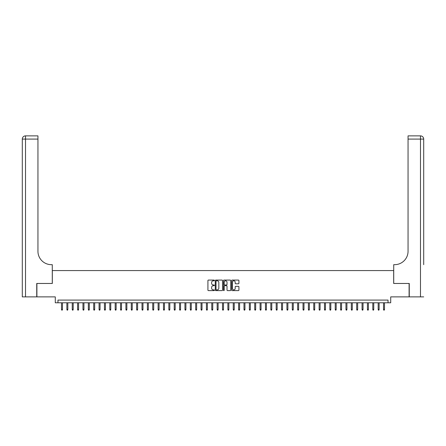 <?xml version="1.0" encoding="UTF-8"?>
<svg xmlns="http://www.w3.org/2000/svg" width="446" height="446" viewBox="0 0 446 446"><rect width="100%" height="100%" fill="white"/><g stroke="black" fill="none" stroke-linecap="round" stroke-linejoin="round"><path stroke-width="0.67" d="M214.415 280.439A0.368 0.368 0 0 0 214.047 280.071L208.449 280.071A0.524 0.524 0 0 0 207.92 280.595L207.92 290.078A0.524 0.524 0 0 0 208.449 290.608L214.047 290.608A0.368 0.368 0 0 0 214.415 290.24A0.368 0.368 0 0 0 214.047 289.867L213.322 289.867A1.684 1.684 0 0 1 211.633 288.183L211.633 287.391A1.684 1.684 0 0 1 213.322 285.708L214.047 285.708A0.368 0.368 0 0 0 214.415 285.34A0.368 0.368 0 0 0 214.047 284.972L213.322 284.972A1.684 1.684 0 0 1 211.633 283.282L211.633 282.491A1.684 1.684 0 0 1 213.322 280.807L214.047 280.807A0.368 0.368 0 0 0 214.415 280.439M238.398 283.784A0.524 0.524 0 0 0 238.922 283.255L238.922 280.595A0.524 0.524 0 0 0 238.398 280.071L232.182 280.071A0.524 0.524 0 0 0 231.652 280.595L231.652 290.078A0.524 0.524 0 0 0 232.182 290.608L238.398 290.608A0.524 0.524 0 0 0 238.922 290.078L238.922 286.867A0.524 0.524 0 0 0 238.398 286.338L235.733 286.338A0.524 0.524 0 0 0 235.209 286.867L235.209 288.462A1.41 1.41 0 0 1 233.799 289.867A1.41 1.41 0 0 1 232.388 288.462L232.388 282.218A1.41 1.41 0 0 1 233.799 280.807A1.41 1.41 0 0 1 235.209 282.218L235.209 283.255A0.524 0.524 0 0 0 235.733 283.784L238.398 283.784M388.037 302.778L390.718 302.778L390.718 296.88L409.099 296.88L409.099 283.461L393.673 283.461L393.673 270.577L52.327 270.577L52.327 283.461L36.901 283.461L36.901 296.88L55.282 296.88L55.282 302.778L388.037 302.778L388.037 300.097L57.963 300.097L57.963 302.778M222.537 280.595A0.524 0.524 0 0 0 222.013 280.071L215.797 280.071A0.524 0.524 0 0 0 215.267 280.595L215.267 290.078A0.524 0.524 0 0 0 215.797 290.608L222.013 290.608A0.524 0.524 0 0 0 222.537 290.078L222.537 280.595M223.987 280.071L230.203 280.071A0.524 0.524 0 0 1 230.733 280.595L230.733 290.078A0.524 0.524 0 0 1 230.203 290.608L227.544 290.608A0.524 0.524 0 0 1 227.02 290.078L227.02 286.232A0.524 0.524 0 0 0 226.49 285.708L224.723 285.708A0.524 0.524 0 0 0 224.199 286.232L224.199 290.24A0.368 0.368 0 0 1 223.831 290.608A0.368 0.368 0 0 1 223.463 290.24L223.463 280.595A0.524 0.524 0 0 1 223.987 280.071M216.377 280.807A0.368 0.368 0 0 0 216.009 281.175L216.009 289.499A0.368 0.368 0 0 0 216.377 289.867L217.141 289.867A1.684 1.684 0 0 0 218.824 288.183L218.824 282.491A1.684 1.684 0 0 0 217.141 280.807L216.377 280.807M227.02 282.246A1.41 1.41 0 0 0 225.609 280.835A1.41 1.41 0 0 0 224.199 282.246L224.199 284.442A0.524 0.524 0 0 0 224.723 284.972L226.49 284.972A0.524 0.524 0 0 0 227.02 284.442L227.02 282.246M62.473 309.435L62.256 310.132L61.721 310.132L61.503 309.435L62.473 309.435L62.473 302.778M61.503 309.435L61.503 302.778M36.739 283.461L52.277 283.461L52.277 264.673L51.362 264.673A13.419 13.419 0 0 1 37.943 251.26L37.943 139.085L25.522 139.085L25.522 296.88L36.739 296.88L36.739 283.461M25.522 296.88L22.3 296.88L22.3 139.085A3.222 3.222 0 0 1 25.522 135.868L37.943 135.868L37.943 139.085M51.362 264.673A13.419 13.419 0 0 1 37.943 251.26M25.522 135.868A3.222 3.222 0 0 0 22.3 139.085L25.522 139.085L25.522 135.868M423.7 296.88L409.261 296.88L409.261 283.461L393.723 283.461L393.723 264.673L394.638 264.673A13.419 13.419 0 0 0 408.057 251.26L408.057 135.868L420.478 135.868A3.222 3.222 0 0 1 423.7 139.085L423.7 264.673M394.638 264.673A13.419 13.419 0 0 0 408.057 251.26M67.837 309.435L67.625 310.132L67.09 310.132L66.872 309.435L67.837 309.435L67.837 302.778M66.872 309.435L66.872 302.778M73.205 309.435L72.993 310.132L72.453 310.132L72.241 309.435L73.205 309.435L73.205 302.778M72.241 309.435L72.241 302.778M78.574 309.435L78.357 310.132L77.821 310.132L77.61 309.435L78.574 309.435L78.574 302.778M77.61 309.435L77.61 302.778M83.943 309.435L83.725 310.132L83.19 310.132L82.973 309.435L83.943 309.435L83.943 302.778M82.973 309.435L82.973 302.778M89.306 309.435L89.094 310.132L88.553 310.132L88.341 309.435L89.306 309.435L89.306 302.778M88.341 309.435L88.341 302.778M94.675 309.435L94.457 310.132L93.922 310.132L93.71 309.435L94.675 309.435L94.675 302.778M93.71 309.435L93.71 302.778M100.043 309.435L99.826 310.132L99.291 310.132L99.073 309.435L100.043 309.435L100.043 302.778M99.073 309.435L99.073 302.778M105.407 309.435L105.195 310.132L104.659 310.132L104.442 309.435L105.407 309.435L105.407 302.778M104.442 309.435L104.442 302.778M110.775 309.435L110.563 310.132L110.023 310.132L109.811 309.435L110.775 309.435L110.775 302.778M109.811 309.435L109.811 302.778M116.144 309.435L115.927 310.132L115.391 310.132L115.174 309.435L116.144 309.435L116.144 302.778M115.174 309.435L115.174 302.778M121.507 309.435L121.295 310.132L120.76 310.132L120.543 309.435L121.507 309.435L121.507 302.778M120.543 309.435L120.543 302.778M126.876 309.435L126.664 310.132L126.123 310.132L125.911 309.435L126.876 309.435L126.876 302.778M125.911 309.435L125.911 302.778M132.245 309.435L132.027 310.132L131.492 310.132L131.28 309.435L132.245 309.435L132.245 302.778M131.28 309.435L131.28 302.778M137.613 309.435L137.396 310.132L136.861 310.132L136.643 309.435L137.613 309.435L137.613 302.778M136.643 309.435L136.643 302.778M142.976 309.435L142.765 310.132L142.224 310.132L142.012 309.435L142.976 309.435L142.976 302.778M142.012 309.435L142.012 302.778M148.345 309.435L148.128 310.132L147.593 310.132L147.381 309.435L148.345 309.435L148.345 302.778M147.381 309.435L147.381 302.778M153.714 309.435L153.496 310.132L152.961 310.132L152.744 309.435L153.714 309.435L153.714 302.778M152.744 309.435L152.744 302.778M159.077 309.435L158.865 310.132L158.33 310.132L158.113 309.435L159.077 309.435L159.077 302.778M158.113 309.435L158.113 302.778M164.446 309.435L164.228 310.132L163.693 310.132L163.481 309.435L164.446 309.435L164.446 302.778M163.481 309.435L163.481 302.778M169.815 309.435L169.597 310.132L169.062 310.132L168.844 309.435L169.815 309.435L169.815 302.778M168.844 309.435L168.844 302.778M175.178 309.435L174.966 310.132L174.431 310.132L174.213 309.435L175.178 309.435L175.178 302.778M174.213 309.435L174.213 302.778M180.546 309.435L180.335 310.132L179.794 310.132L179.582 309.435L180.546 309.435L180.546 302.778M179.582 309.435L179.582 302.778M185.915 309.435L185.698 310.132L185.162 310.132L184.945 309.435L185.915 309.435L185.915 302.778M184.945 309.435L184.945 302.778M191.278 309.435L191.066 310.132L190.531 310.132L190.314 309.435L191.278 309.435L191.278 302.778M190.314 309.435L190.314 302.778M196.647 309.435L196.435 310.132L195.894 310.132L195.683 309.435L196.647 309.435L196.647 302.778M195.683 309.435L195.683 302.778M202.016 309.435L201.798 310.132L201.263 310.132L201.051 309.435L202.016 309.435L202.016 302.778M201.051 309.435L201.051 302.778M207.384 309.435L207.167 310.132L206.632 310.132L206.414 309.435L207.384 309.435L207.384 302.778M206.414 309.435L206.414 302.778M212.748 309.435L212.536 310.132L211.995 310.132L211.783 309.435L212.748 309.435L212.748 302.778M211.783 309.435L211.783 302.778M218.116 309.435L217.899 310.132L217.364 310.132L217.152 309.435L218.116 309.435L218.116 302.778M217.152 309.435L217.152 302.778M223.485 309.435L223.268 310.132L222.732 310.132L222.515 309.435L223.485 309.435L223.485 302.778M222.515 309.435L222.515 302.778M228.848 309.435L228.636 310.132L228.101 310.132L227.884 309.435L228.848 309.435L228.848 302.778M227.884 309.435L227.884 302.778M234.217 309.435L234.005 310.132L233.464 310.132L233.252 309.435L234.217 309.435L234.217 302.778M233.252 309.435L233.252 302.778M239.586 309.435L239.368 310.132L238.833 310.132L238.616 309.435L239.586 309.435L239.586 302.778M238.616 309.435L238.616 302.778M244.949 309.435L244.737 310.132L244.202 310.132L243.984 309.435L244.949 309.435L244.949 302.778M243.984 309.435L243.984 302.778M250.317 309.435L250.106 310.132L249.565 310.132L249.353 309.435L250.317 309.435L250.317 302.778M249.353 309.435L249.353 302.778M255.686 309.435L255.469 310.132L254.934 310.132L254.722 309.435L255.686 309.435L255.686 302.778M254.722 309.435L254.722 302.778M261.055 309.435L260.838 310.132L260.302 310.132L260.085 309.435L261.055 309.435L261.055 302.778M260.085 309.435L260.085 302.778M266.418 309.435L266.206 310.132L265.665 310.132L265.454 309.435L266.418 309.435L266.418 302.778M265.454 309.435L265.454 302.778M271.787 309.435L271.569 310.132L271.034 310.132L270.822 309.435L271.787 309.435L271.787 302.778M270.822 309.435L270.822 302.778M277.156 309.435L276.938 310.132L276.403 310.132L276.185 309.435L277.156 309.435L277.156 302.778M276.185 309.435L276.185 302.778M282.519 309.435L282.307 310.132L281.772 310.132L281.554 309.435L282.519 309.435L282.519 302.778M281.554 309.435L281.554 302.778M287.887 309.435L287.67 310.132L287.135 310.132L286.923 309.435L287.887 309.435L287.887 302.778M286.923 309.435L286.923 302.778M293.256 309.435L293.039 310.132L292.504 310.132L292.286 309.435L293.256 309.435L293.256 302.778M292.286 309.435L292.286 302.778M298.619 309.435L298.407 310.132L297.872 310.132L297.655 309.435L298.619 309.435L298.619 302.778M297.655 309.435L297.655 302.778M303.988 309.435L303.776 310.132L303.235 310.132L303.024 309.435L303.988 309.435L303.988 302.778M303.024 309.435L303.024 302.778M309.357 309.435L309.139 310.132L308.604 310.132L308.387 309.435L309.357 309.435L309.357 302.778M308.387 309.435L308.387 302.778M314.72 309.435L314.508 310.132L313.973 310.132L313.755 309.435L314.72 309.435L314.72 302.778M313.755 309.435L313.755 302.778M320.089 309.435L319.877 310.132L319.336 310.132L319.124 309.435L320.089 309.435L320.089 302.778M319.124 309.435L319.124 302.778M325.457 309.435L325.24 310.132L324.705 310.132L324.493 309.435L325.457 309.435L325.457 302.778M324.493 309.435L324.493 302.778M330.826 309.435L330.609 310.132L330.073 310.132L329.856 309.435L330.826 309.435L330.826 302.778M329.856 309.435L329.856 302.778M336.189 309.435L335.977 310.132L335.437 310.132L335.225 309.435L336.189 309.435L336.189 302.778M335.225 309.435L335.225 302.778M341.558 309.435L341.341 310.132L340.805 310.132L340.593 309.435L341.558 309.435L341.558 302.778M340.593 309.435L340.593 302.778M346.927 309.435L346.709 310.132L346.174 310.132L345.957 309.435L346.927 309.435L346.927 302.778M345.957 309.435L345.957 302.778M352.29 309.435L352.078 310.132L351.543 310.132L351.325 309.435L352.29 309.435L352.29 302.778M351.325 309.435L351.325 302.778M357.659 309.435L357.447 310.132L356.906 310.132L356.694 309.435L357.659 309.435L357.659 302.778M356.694 309.435L356.694 302.778M363.027 309.435L362.81 310.132L362.275 310.132L362.057 309.435L363.027 309.435L363.027 302.778M362.057 309.435L362.057 302.778M368.39 309.435L368.179 310.132L367.643 310.132L367.426 309.435L368.39 309.435L368.39 302.778M367.426 309.435L367.426 302.778M373.759 309.435L373.547 310.132L373.007 310.132L372.795 309.435L373.759 309.435L373.759 302.778M372.795 309.435L372.795 302.778M379.128 309.435L378.91 310.132L378.375 310.132L378.163 309.435L379.128 309.435L379.128 302.778M378.163 309.435L378.163 302.778M384.497 309.435L384.279 310.132L383.744 310.132L383.527 309.435L384.497 309.435L384.497 302.778M383.527 309.435L383.527 302.778M420.478 296.88L420.478 139.085L408.057 139.085M420.478 135.868L420.478 139.085L423.7 139.085"/></g></svg>
